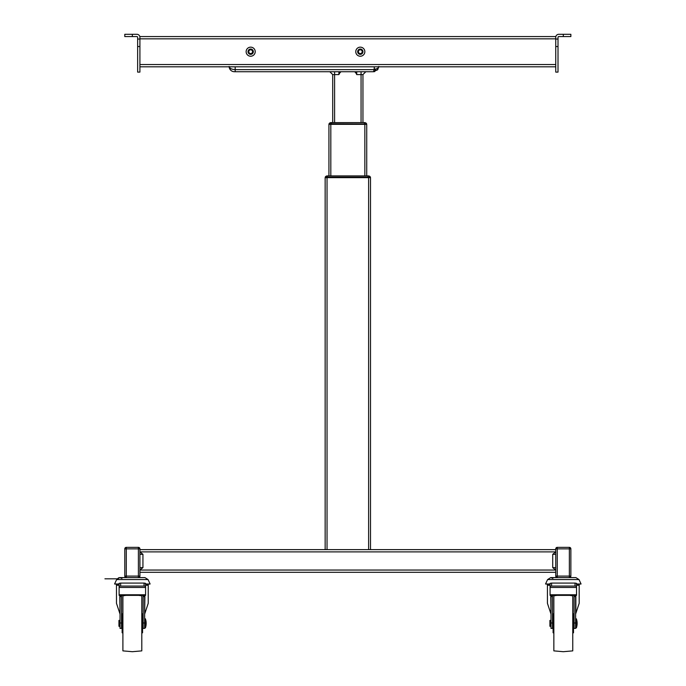 <?xml version="1.0" encoding="UTF-8"?>
<svg xmlns="http://www.w3.org/2000/svg" width="686" height="686" viewBox="0 0 686 686"><rect width="100%" height="100%" fill="white"/><g stroke="black" fill="none" stroke-linecap="round" stroke-linejoin="round"><path stroke-width="1.03" d="M555.746 572.313L139.91 572.313M555.746 549.632L139.91 549.632M137.646 547.359L127.056 547.359M126.301 547.497A2.272 2.272 0 0 0 124.921 548.877M139.781 548.877A2.272 2.272 0 0 0 138.401 547.497M568.6 547.359L558.01 547.359M557.255 547.497A2.272 2.272 0 0 0 555.874 548.877M570.735 548.877A2.272 2.272 0 0 0 569.354 547.497M555.746 554.322L552.719 554.322L555.746 551.896L139.91 551.896L142.937 554.322L142.937 567.622L139.91 570.049L555.746 570.049L552.719 567.622L555.746 567.622M552.719 554.322L552.719 567.622M570.863 576.094L569.354 576.094L569.354 548.877L570.863 548.877L570.863 576.094A1.509 1.509 0 0 1 569.354 577.603L557.255 577.603L557.255 576.094L569.354 576.094L569.354 577.603M555.746 548.877L557.255 548.877L557.255 576.094L555.746 576.094L555.746 548.877A1.509 1.509 0 0 1 557.255 547.359L569.354 547.359L557.255 547.359L557.255 548.877L569.354 548.877L569.354 547.359A1.509 1.509 0 0 1 570.863 548.877A1.509 1.509 0 0 0 569.354 547.359L557.255 547.359A1.509 1.509 0 0 0 555.746 548.877A1.509 1.509 0 0 1 557.255 547.359L569.354 547.359A1.509 1.509 0 0 1 570.863 548.877M555.746 576.094A1.509 1.509 0 0 0 557.255 577.603L575.914 577.603L579.01 579.576L581.068 583.992L576.532 583.992M569.354 547.591A1.286 1.286 0 0 1 570.641 548.877M139.91 576.094L138.401 576.094L138.401 547.359L126.301 547.359L138.401 547.359A1.509 1.509 0 0 1 139.91 548.877A1.509 1.509 0 0 0 138.401 547.359L126.301 547.359L126.301 576.094L138.401 576.094L138.401 577.603A1.509 1.509 0 0 0 139.91 576.094L139.91 548.877A1.509 1.509 0 0 0 138.401 547.359L126.301 547.359A1.509 1.509 0 0 0 124.792 548.877L139.91 548.877M138.401 577.603L124.792 577.603L126.301 577.603L126.301 576.094L124.792 576.094L124.792 548.877A1.509 1.509 0 0 1 126.301 547.359A1.509 1.509 0 0 0 124.792 548.877M124.792 576.094A1.509 1.509 0 0 0 126.301 577.603L119.741 577.603L116.637 579.576L148.056 579.576L144.96 577.603L119.741 577.603L121.954 578.418M125.015 548.877A1.286 1.286 0 0 1 126.301 547.591M139.644 548.568A1.286 1.286 0 0 0 138.701 547.625M556.955 547.625A1.286 1.286 0 0 0 556.012 548.568M551.004 610.96L550.747 610.514M576.532 585.235L579.181 585.235A1.2 1.2 0 0 0 578.855 584.412A1.2 1.2 0 0 1 579.181 585.235L579.181 603.311L575.605 614.081M547.754 584.412A1.2 1.2 0 0 0 547.428 585.235A1.2 1.2 0 0 1 547.754 584.412M550.747 595.371L551.004 614.081L547.428 603.311L547.428 585.235L550.078 585.235M574.105 622.999L575.605 622.999L575.605 628.385L574.105 628.385L574.105 595.371M575.605 622.999L575.605 596.528L574.105 596.528M575.605 595.371L575.605 596.528M551.004 622.999L552.504 622.999L552.504 628.385L551.004 628.385L551.004 595.371M552.504 622.999L552.504 595.371M553.851 595.825L556.903 595.371L553.851 595.825L553.851 650.877L563.3 651.7L572.759 650.877L572.759 595.825L569.706 595.371L572.759 595.825M553.851 632.929L553.096 632.801L553.096 613.893L553.851 613.764M572.759 632.929L573.513 632.801L573.513 613.893L572.759 613.764M576.532 584.412L581.068 583.992M552.907 578.418L550.695 577.603L547.6 579.576L550.695 577.603L575.914 577.603L572.15 577.603L575.914 577.603L579.01 579.576L547.6 579.576L545.533 583.992L550.078 584.412M545.533 583.992L550.078 583.992M558.001 577.603L568.608 577.603M551.004 620.401L549.906 620.401L549.906 626.292L551.004 626.292M576.369 618.815L576.369 627.887A13.986 13.986 0 0 0 576.369 618.815L575.605 618.815M576.532 594.779L576.532 595.371L550.078 595.371L550.078 594.779L576.532 594.779L576.532 586.324L575.022 586.058L575.022 583.083L576.532 583.34L576.532 586.324L576.532 583.34M550.078 594.779L550.078 587.448L576.532 587.448M551.587 586.058L550.078 586.324L550.078 583.34L551.587 583.083L551.587 586.058L575.022 586.058M551.587 583.083L575.022 583.083M550.078 587.448L550.078 586.324M550.078 583.34L550.078 585.664M144.909 595.371L144.652 614.081L148.227 603.311L148.227 585.235L145.578 585.235M147.902 584.412A1.2 1.2 0 0 1 148.227 585.235A1.2 1.2 0 0 0 147.902 584.412M116.8 584.412A1.2 1.2 0 0 0 116.474 585.235A1.2 1.2 0 0 1 116.8 584.412M119.793 595.371L120.041 614.081L116.474 603.311L116.474 585.235L119.115 585.235M143.151 622.999L144.652 622.999L144.652 628.385L143.151 628.385L143.151 595.371M144.652 622.999L144.652 596.528L143.151 596.528M144.652 595.371L144.652 596.528M144.909 610.514L144.652 610.96M120.041 622.999L121.551 622.999L121.551 628.385L120.041 628.385L120.041 595.371M121.551 622.999L121.551 595.371M122.897 595.825L125.95 595.371L122.897 595.825L122.897 650.877L132.347 651.7L141.796 650.877L141.796 595.825L138.752 595.371L141.796 595.825M122.897 632.929L122.142 632.801L122.142 613.893L122.897 613.764M141.796 632.929L142.559 632.801L142.559 613.893L141.796 613.764M145.578 583.992L150.114 583.992L148.056 579.576L144.96 577.603M145.578 584.412L150.114 583.992M118.661 577.784L116.637 579.576L114.579 583.992L119.115 584.412M114.579 583.992L119.115 583.992M127.047 577.603L137.654 577.603M120.041 620.401L118.944 620.401L118.944 626.292L120.041 626.292M145.406 618.815L145.406 627.887A13.986 13.986 0 0 0 145.406 618.815L144.652 618.815M145.578 594.779L145.578 595.371L119.115 595.371L119.115 594.779L145.578 594.779L145.578 586.324L144.069 586.058L144.069 583.083L145.578 583.34L145.578 586.324L145.578 583.34M119.115 594.779L119.115 587.448L145.578 587.448M120.633 586.058L119.115 586.324L119.115 583.34L120.633 583.083L120.633 586.058L144.069 586.058M120.633 583.083L144.069 583.083M119.115 587.448L119.115 583.34M364.343 122.605L331.304 122.605L331.304 123.814L329.04 123.814A2.272 2.272 0 0 1 331.046 122.605L331.046 122.605A2.272 2.272 0 0 0 329.04 123.814L366.616 123.969L329.04 123.969L366.616 123.969L364.343 123.969L364.609 122.605A2.272 2.272 0 0 1 366.616 123.814M368.391 175.908A2.272 2.272 0 0 1 370.397 177.117L368.125 177.117L370.397 177.117A2.272 2.272 0 0 0 368.391 175.908L327.265 175.908A2.272 2.272 0 0 0 325.258 177.117L368.125 177.271M327.265 175.908L368.125 175.908L368.125 177.117L325.258 177.117M362.945 122.605L362.945 74.594L365.818 71.721L373.536 71.721L374.136 69.62A4.536 2.341 -143 0 0 377.763 69.62L373.536 71.721L377.763 69.62A4.536 2.341 -143 0 1 374.136 69.62L374.29 66.808L374.29 69.166A4.536 2.727 180 0 0 378.783 66.808L382.608 66.808L378.809 66.808M373.587 71.721L234.415 71.721A5.291 5.291 0 0 1 229.141 66.808L139.91 66.808C144.763 66.808 144.763 66.808 139.91 66.808L229.141 66.808M377.763 69.62L378.826 66.431L377.763 69.62M235.178 66.808L235.178 71.721L329.829 71.721L332.701 74.594L329.829 71.721L332.701 74.594L334.596 74.594L334.596 71.721M362.191 51.69A1.887 1.887 0 0 0 360.304 49.795A1.887 1.887 0 0 0 358.409 51.69A1.887 1.887 0 0 0 360.304 53.577A1.887 1.887 0 0 0 362.191 51.69M229.124 36.572L378.106 36.572M252.559 51.69A1.887 1.887 0 0 0 250.673 49.795A1.887 1.887 0 0 0 248.786 51.69A1.887 1.887 0 0 0 250.673 53.577A1.887 1.887 0 0 0 252.559 51.69M374.136 69.62L235.178 69.62C231.525 69.415 229.51 68.351 229.124 66.431M332.701 122.605L332.701 74.594M362.945 74.594L356.746 74.594L355.237 71.721L340.419 71.721L338.901 74.594L334.596 74.594L334.596 122.605M340.419 71.721L340.419 72.459M355.237 71.721L355.237 72.459M356.746 74.594L356.746 71.721L365.818 71.721M370.509 549.632L370.509 177.648L368.622 177.648L368.622 549.632L327.033 549.632L327.033 177.648L325.147 177.648L325.147 549.632M368.622 177.648L327.033 177.648M366.727 175.908L366.727 124.346L328.928 124.346L328.928 175.908M391.68 36.572L381.09 36.572M551.964 66.808L382.608 66.808L551.964 66.808M355.768 51.69A4.536 4.536 0 0 0 360.304 56.226A4.536 4.536 0 0 0 364.841 51.69A4.536 4.536 0 0 0 360.304 47.154A4.536 4.536 0 0 0 355.768 51.69M246.137 51.69A4.536 4.536 0 0 0 250.673 56.226A4.536 4.536 0 0 0 255.209 51.69A4.536 4.536 0 0 0 250.673 47.154A4.536 4.536 0 0 0 246.137 51.69M555.746 36.572L139.91 36.572L555.746 36.572L555.746 37.327A3.027 3.027 0 0 1 558.764 34.3L570.863 34.3L570.863 36.572L563.3 36.572L563.3 34.3M362.945 51.69A2.65 2.65 0 0 0 360.304 49.04A2.65 2.65 0 0 0 357.655 51.69A2.65 2.65 0 0 0 360.304 54.34A2.65 2.65 0 0 0 362.945 51.69M253.323 51.69A2.65 2.65 0 0 0 250.673 49.04A2.65 2.65 0 0 0 248.023 51.69A2.65 2.65 0 0 0 250.673 54.34A2.65 2.65 0 0 0 253.323 51.69M555.746 66.808L139.91 66.808L555.746 66.808C550.892 66.808 550.892 66.808 555.746 66.808M139.91 36.572L139.91 37.327A3.027 3.027 0 0 0 136.883 34.3L132.347 34.3L132.347 36.572L124.792 36.572L124.792 34.3L132.347 34.3M139.91 65.299C144.763 65.299 144.763 65.299 139.91 65.299M555.746 65.299C550.892 65.299 550.892 65.299 555.746 65.299M360.304 54.34A2.65 2.65 0 0 0 362.945 51.69A2.65 2.65 0 0 0 360.304 49.04A2.65 2.65 0 0 0 357.655 51.69A2.65 2.65 0 0 0 360.304 54.34M250.673 54.34A2.65 2.65 0 0 0 253.323 51.69A2.65 2.65 0 0 0 250.673 49.04A2.65 2.65 0 0 0 248.023 51.69A2.65 2.65 0 0 0 250.673 54.34M391.68 66.808L390.163 66.808M382.608 66.808L381.09 66.808M137.646 72.107L139.91 72.107L139.91 46.537L137.646 46.537L137.646 72.107M137.646 46.537L137.646 37.327A0.755 0.755 0 0 0 136.883 36.572L132.347 36.572M137.646 39.051L139.91 39.051L139.91 37.327M139.91 39.051L139.91 46.537M558.01 39.051L558.01 72.107L555.746 72.107L555.746 39.051L558.01 39.051L558.01 37.327A0.755 0.755 0 0 1 558.764 36.572L563.3 36.572M555.746 39.051L555.746 37.327M327.531 175.908L327.531 177.271M364.343 123.969L331.304 123.814M142.937 554.322L139.91 554.322M139.91 567.622L142.937 567.622M575.863 595.371L575.863 613.327M552.504 596.528L551.004 596.528M121.551 596.528L120.041 596.528M338.901 74.594L338.901 71.721M361.059 122.605L361.059 71.721M330.815 175.908L330.815 124.346M364.841 175.908L364.841 124.346M555.746 64.544L139.91 64.544M555.746 38.836L139.91 38.836M558.01 46.537L555.746 46.537M552.504 620.401L553.096 620.401M573.513 620.401L574.105 620.401M552.504 626.292L553.096 626.292M573.513 626.292L574.105 626.292M575.605 627.887L576.369 627.887M117.126 578.812L104.932 578.812L117.126 578.812M121.551 620.401L122.142 620.401M142.559 620.401L143.151 620.401M121.551 626.292L122.142 626.292M142.559 626.292L143.151 626.292M144.652 627.887L145.406 627.887M148.227 603.311L148.227 585.235M122.897 650.877L132.347 651.7L141.796 650.877M119.313 577.629L123.506 577.603M553.851 650.877L563.3 651.7L572.759 650.877M373.536 71.721L374.745 71.584L373.536 71.721"/></g></svg>
